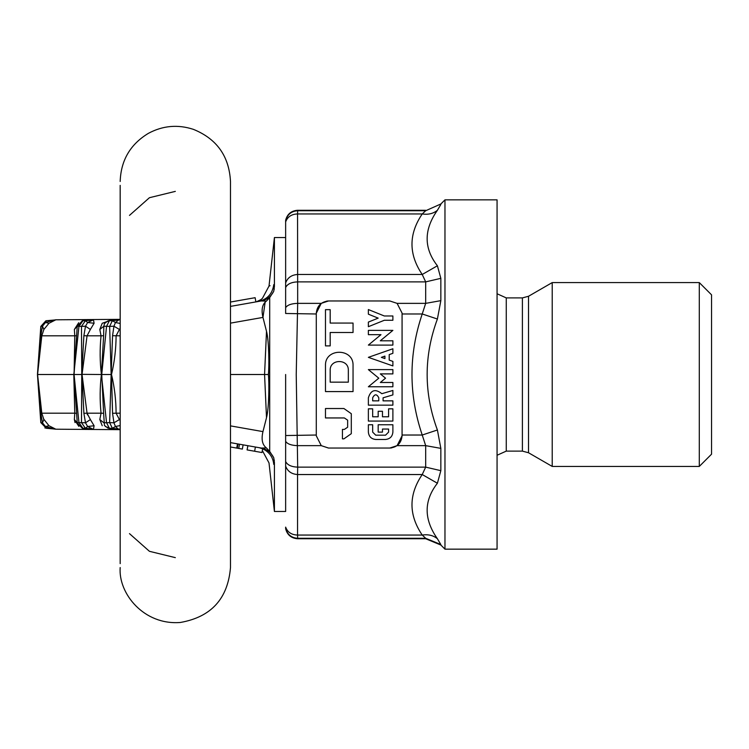 <?xml version="1.0" encoding="UTF-8"?>
<svg xmlns="http://www.w3.org/2000/svg" width="749" height="749" viewBox="0 0 749 749"><rect width="100%" height="100%" fill="white"/><g stroke="black" fill="none" stroke-linecap="round" stroke-linejoin="round"><path stroke-width="1.12" d="M266.504 331.292C269.125 341.301 269.237 366.973 268.385 374.509L264.566 374.509L266.504 331.292L262.965 317.407C261.148 309.674 262.281 304.244 266.363 301.126L269.706 297.596L273.76 291.23L274.415 286.427C274.415 230.289 274.415 214.027 274.415 286.427L273.769 284.601C267.627 286.446 267.627 286.446 273.769 284.601C273.769 225.87 273.769 225.87 273.769 284.601C272.524 293.627 267.496 299.235 258.677 301.416L261.326 300.948C266.831 299.89 270.979 296.651 273.76 291.23M273.76 457.789L274.415 462.582C274.415 534.992 274.415 518.72 274.415 462.582L273.769 464.408C273.769 523.139 273.769 523.139 273.769 464.408C267.627 462.573 267.627 462.573 273.769 464.408C273.085 457.293 269.378 452.078 262.637 448.773L261.972 452.536L254.641 451.244L255.39 447.022L261.326 448.061C266.831 449.128 270.979 452.368 273.76 457.789L269.706 451.413L269.706 297.596M243.107 444.85L242.367 449.082L230.486 446.984M237.293 448.183L238.042 443.96M238.753 448.445L239.502 444.213M230.486 302.034L255.128 297.69L255.877 301.913L255.128 297.69M260.961 299.609L256.308 301.838C264.453 297.765 264.453 297.765 256.308 301.838L257.881 301.426M270.052 285.706L269.013 286.071L262.44 298.317L260.905 299.656M102.22 323.268L109.382 320.712L112.359 320.712L115.458 322.51L118.838 319.804L112.294 319.804L102.22 323.268L99.814 329.466L101.04 335.814L87.053 335.814L90.386 329.448L85.498 326.208L83.879 335.711L87.053 335.814L82.044 374.509L37.572 374.509L40.839 335.711L41.804 335.814L43.882 329.448L48.975 323.268L55.8 319.804L54.012 320.113M103.83 326.208L103.624 335.711L101.04 335.814C99.748 349.015 99.87 361.917 101.405 374.509L81.753 374.35L83.879 335.711M99.814 329.485L103.83 326.236L109.635 326.395L111.152 374.35L112.556 335.711L113.942 326.208L109.635 326.395L112.359 320.712L118.276 320.001L112.294 319.804M90.357 329.485L94.093 323.268L93.475 319.804L83.776 320.535M85.48 326.236L87.642 322.51L94.093 323.268M78.711 322.725L74.376 329.466L82.324 320.778L85.386 320.712L87.642 322.51L93.475 319.804M77.241 326.218L81.491 326.395L85.386 320.712L92.651 320.001L88.139 319.804M42.45 422.801L40.839 413.298L37.572 374.669L40.83 422.623L46.391 428.297L54.565 429.018L45.492 426.509L46.401 428.297L40.83 422.623L42.45 422.801L43.882 419.571L41.804 413.195L74.769 413.195L73.805 374.509L78.954 326.395L82.952 320.712L87.221 320.001L82.324 320.778M74.376 329.448L74.769 335.814L41.804 335.814L37.572 374.509L40.83 326.395L42.45 326.208L43.882 329.448M77.241 326.208L74.085 374.35M42.431 326.236L45.492 322.51L48.975 323.268M45.895 320.778L40.83 326.395L46.391 320.712L45.492 322.51L54.565 320.001L46.401 320.712L54.565 320.001M51.185 320.703L50.52 320.872M82.324 428.241L77.287 423.185L78.954 422.623L74.085 374.669L77.241 422.801L78.954 422.623L82.952 428.297L82.324 428.241L93.475 429.205L94.093 425.741L90.357 419.534M75.031 422.595L74.376 419.552L78.842 426.368M87.24 414.291L87.408 414.843M44.874 427.96L55.8 429.205L48.975 425.741L43.498 418.85M50.52 428.147L51.185 428.306M53.076 428.728L54.565 429.018M48.975 425.741L45.492 426.509L42.431 422.782M37.572 374.509L41.832 413.476M94.093 425.741L87.642 426.509L85.386 428.297L92.651 429.018L87.642 426.509L85.48 422.782M85.498 422.801L90.386 419.571L87.053 413.195L83.879 413.298L85.498 422.801L81.491 422.623L85.386 428.297L82.952 428.297L93.475 429.205M83.879 413.298L82.044 374.509L87.053 413.195L101.04 413.195C99.748 399.994 99.87 387.102 101.405 374.509L103.624 335.711M83.776 428.484L88.139 429.205M77.241 422.773L74.385 419.534M76.595 413.298L74.769 413.195L74.376 419.571M74.085 374.669L74.769 335.814L76.595 335.711M112.556 413.298L113.942 422.801L109.635 422.623L112.359 428.297L118.276 429.018L115.458 426.509L112.359 428.297L109.382 428.297L106.527 422.623L101.415 374.509L111.498 374.509C114.503 387.102 116.029 399.994 116.095 413.195L112.556 413.298L111.498 374.509C114.503 361.917 116.029 349.025 116.095 335.814L119.409 329.448L113.942 326.208M120.177 425.554L115.458 426.509L113.932 422.782M118.838 429.205L111.629 429.018L107.819 428.044L112.294 429.205L120.177 429.074M99.804 419.571L101.04 413.195L103.624 413.298L104.439 425.423L107.79 428.035M103.839 422.801L109.635 422.623L111.152 374.669M103.624 413.298L101.752 374.669M120.177 323.465L115.458 322.51L113.932 326.236M101.752 374.35L106.527 326.395L109.382 320.712L111.629 320.001L107.79 320.984L104.439 323.596L103.839 326.227M120.177 319.935L118.838 319.804M119.391 329.466L120.177 328.455M242.845 444.803L247.835 445.683L247.086 449.915L247.91 445.702M230.486 442.631L258.677 447.602M120.177 429.664L55.735 429.205M113.942 422.801L119.409 419.571L116.095 413.195L120.177 413.195M120.177 420.563L119.391 419.552M105.375 426.509L112.294 429.205M103.83 422.773L99.814 419.534L102.22 425.741M42.45 326.208L40.839 335.711M81.753 374.35L81.491 326.395L85.498 326.208M105.375 322.51L104.439 323.596M55.735 319.804L120.177 319.355M230.486 306.388L261.326 300.948L266.363 301.126M120.177 563.641L120.177 185.368M262.44 450.701L269.013 462.948L274.415 511.473L285.641 511.473L285.641 466.093L285.641 511.473M254.641 451.244L247.161 449.924M261.972 452.536L262.637 448.773L259.145 447.677M269.706 451.413L266.363 447.893C262.281 444.766 261.148 439.335 262.965 431.611L266.504 417.717C269.125 407.718 269.237 382.046 268.385 374.509M261.326 448.061L266.363 447.893M274.246 460.055L274.321 460.663M265.137 302.221L262.965 317.407L230.486 323.137M274.256 288.908L274.171 289.47M120.177 567.545C118.211 593.489 143.892 625.443 180.406 622.466C211.19 617.017 227.883 598.704 230.486 567.545L230.486 374.509L264.566 374.509L266.504 417.717M285.641 374.509L285.641 493.123M328.493 448.042L321.284 445.664L328.539 448.042L389.817 448.042L397.101 445.646L402.073 435.787C401.295 443.183 397.213 447.265 389.817 448.042C397.213 447.265 401.295 443.183 402.073 435.787L402.073 435.029L422.23 435.029L437.397 429.992C423.728 393 423.728 356.009 437.397 319.018L440.843 300.649L440.843 278.338L425.675 281.886L422.23 274.48C408.57 254.304 408.57 234.128 422.23 213.952L297.559 213.952L297.681 210.741L425.675 210.741L440.843 203.99L425.675 210.741L422.23 213.952C428.241 214.851 433.297 213.624 437.397 210.291L440.843 204.477L437.397 210.291C423.728 229.756 423.728 248.256 437.397 265.773L440.843 278.338L437.397 265.773L422.23 274.48L297.559 274.48C291.53 274.911 287.56 277.72 285.641 282.916L285.641 237.545L274.415 237.545L269.013 286.071M328.539 300.967L321.255 303.364L316.284 313.222C317.061 305.835 321.143 301.753 328.539 300.967L389.864 300.967M402.073 435.029L402.073 313.981L422.23 313.981C408.57 354.333 408.57 394.686 422.23 435.029L425.675 445.646L425.675 467.133L422.23 474.538L437.397 483.245L440.843 470.672L440.843 448.37L437.397 429.992C423.728 393 423.728 356.009 437.397 319.018L422.23 313.981L425.675 303.364L397.101 303.364L389.817 300.967L397.101 303.364L402.073 313.101M326.714 301.107L327.987 300.986M316.284 313.222L316.284 435.787L321.255 445.646L328.446 448.042M391.549 447.921L390.51 448.024M392.888 315.984L384.331 315.984L368.368 309.552L368.368 314.177L378.179 318.128L368.368 322.079L368.368 326.704L384.331 320.272L392.888 320.272L392.888 315.984M368.368 330.384L368.368 334.672L380.969 334.672L368.368 345.092L392.888 345.092L392.888 340.804L380.286 340.804L392.888 330.384L368.368 330.384M384.92 356.103L381.353 357.348L384.92 358.593L384.92 356.103M392.888 365.924L392.888 361.383L389.208 360.1L389.208 354.605L392.888 353.313L392.888 348.772L368.368 357.348L392.888 365.924M392.888 373.891L392.888 369.603L368.368 369.603L378.788 378.189L368.368 386.765L392.888 386.765L392.888 382.477L380.333 382.477L385.538 378.189L380.333 373.891L392.888 373.891M378.788 397.794C376.747 393.843 374.706 393.843 372.665 397.794L372.665 400.855L378.788 400.855L378.788 397.794C376.747 393.843 374.706 393.843 372.665 397.794M392.888 390.444L381.831 393.693C375.361 388.553 370.877 389.92 368.368 397.794L368.368 405.153L392.888 405.153L392.888 400.855L383.076 400.855L383.076 397.794L392.888 394.91L392.888 390.444M392.888 408.823L388.591 408.823L388.591 416.79L382.467 416.79L382.467 411.276L378.179 411.276L378.179 416.79L372.665 416.79L372.665 408.823L368.368 408.823L368.368 421.078L392.888 421.078L392.888 408.823M368.368 432.117C368.836 436.545 371.289 438.998 375.726 439.466L385.529 439.466C389.967 438.998 392.42 436.545 392.888 432.117L392.888 424.758L378.179 424.758L378.179 432.117L382.467 432.117L382.467 429.046L388.591 429.046L388.591 432.117L385.529 435.178L375.726 435.178L372.665 432.117L372.665 424.758L368.368 424.758L368.368 432.117C368.836 436.545 371.289 438.998 375.726 439.466M385.529 439.466C389.967 438.998 392.42 436.545 392.888 432.117M330.187 309.655L325.478 309.655L325.478 345.888L330.187 345.888L330.187 332.49L353.051 332.49L353.051 323.062L330.187 323.062L330.187 309.655M348.332 370.324C348.837 358.621 329.691 358.621 330.187 370.324L330.187 382.159L348.332 382.159L348.332 370.324C348.837 358.621 329.691 358.621 330.187 370.324M353.051 365.606C353.809 347.826 324.72 347.826 325.478 365.606L325.478 391.587L353.051 391.587L353.051 365.606M343.913 438.858L351.3 433.671L351.3 413.701L343.913 408.523L325.478 408.523L325.478 417.951L344.381 417.951L347.648 420.161L347.648 427.211L344.381 429.42L342.433 429.42L342.433 438.858L343.913 438.858L351.3 433.671L351.3 413.701L343.913 408.523M402.073 313.981L402.073 313.222M440.843 544.542L437.397 538.728L440.843 544.542L425.675 538.278L422.23 535.058L297.559 535.058L297.559 474.538L422.23 474.538C408.57 494.714 408.57 514.881 422.23 535.058C428.241 534.168 433.297 535.395 437.397 538.728C423.728 519.254 423.728 500.763 437.397 483.245L440.843 470.672L425.675 467.133L297.681 467.133L297.559 474.538C291.53 474.108 287.56 471.29 285.641 466.093M711.55 294.844L711.55 454.175L699.294 466.43L699.294 282.588L711.55 294.844M497.064 455.261L506.258 451.113L506.258 297.905L522.399 297.905L528.522 296.267L552.219 282.588L552.219 466.43L699.294 466.43M506.258 451.113L522.399 451.113L528.522 452.752L552.219 466.43M444.972 549.157L444.972 199.852L497.064 199.852L497.064 549.157L444.972 549.157L440.843 545.029L425.675 538.746L297.681 538.746C291.305 538.297 287.288 534.983 285.641 528.785M444.972 199.852L440.843 203.99M297.681 210.741C291.389 211.171 287.373 214.476 285.641 220.674L285.641 221.891C287.56 216.779 291.53 214.13 297.559 213.952L297.681 303.364L296.229 374.509L297.681 467.133C291.389 466.889 287.373 465.017 285.641 461.515M297.559 535.058L297.681 538.278C291.389 537.848 287.373 534.543 285.641 528.345L285.641 527.118C287.56 532.239 291.53 534.88 297.559 535.058M285.641 221.891L285.641 313.485L316.284 313.981M285.641 282.916L285.641 255.896M316.284 435.029L285.641 435.534M236.74 448.089L237.48 443.857M41.804 413.195L40.839 413.298M81.753 374.669L81.491 422.623L78.954 422.623M112.556 335.711L120.177 335.814M129.474 533.625L149.435 551.311L175.332 557.64M175.332 191.379L149.435 197.708L129.474 215.394M262.965 431.611L230.486 425.881M397.101 445.646L425.675 445.646L440.843 448.37M285.641 287.494C287.373 283.993 291.389 282.12 297.681 281.886L425.675 281.886L425.675 303.364L440.843 300.649M528.522 296.267L528.522 452.752M522.399 297.905L522.399 451.113M425.675 538.278L297.681 538.278M321.255 445.646L297.681 445.646C291.389 445.458 287.373 444.026 285.641 441.339M285.641 307.68C287.373 304.993 291.389 303.551 297.681 303.364L321.255 303.364M259.191 301.323L260.24 300.274M55.716 319.814L54.471 320.01M55.716 429.205L54.471 429.008M40.811 326.395L37.45 374.509L40.811 422.623M230.486 374.509L230.486 181.473C229.166 156.213 216.798 138.837 193.364 129.343C177.785 124.268 162.786 125.617 148.349 133.369C130.289 144.323 120.898 160.361 120.177 181.473M552.219 282.588L699.294 282.588M506.258 297.905L497.064 293.758M425.675 210.272L297.681 210.272C291.305 210.722 287.288 214.036 285.641 220.225"/></g></svg>
